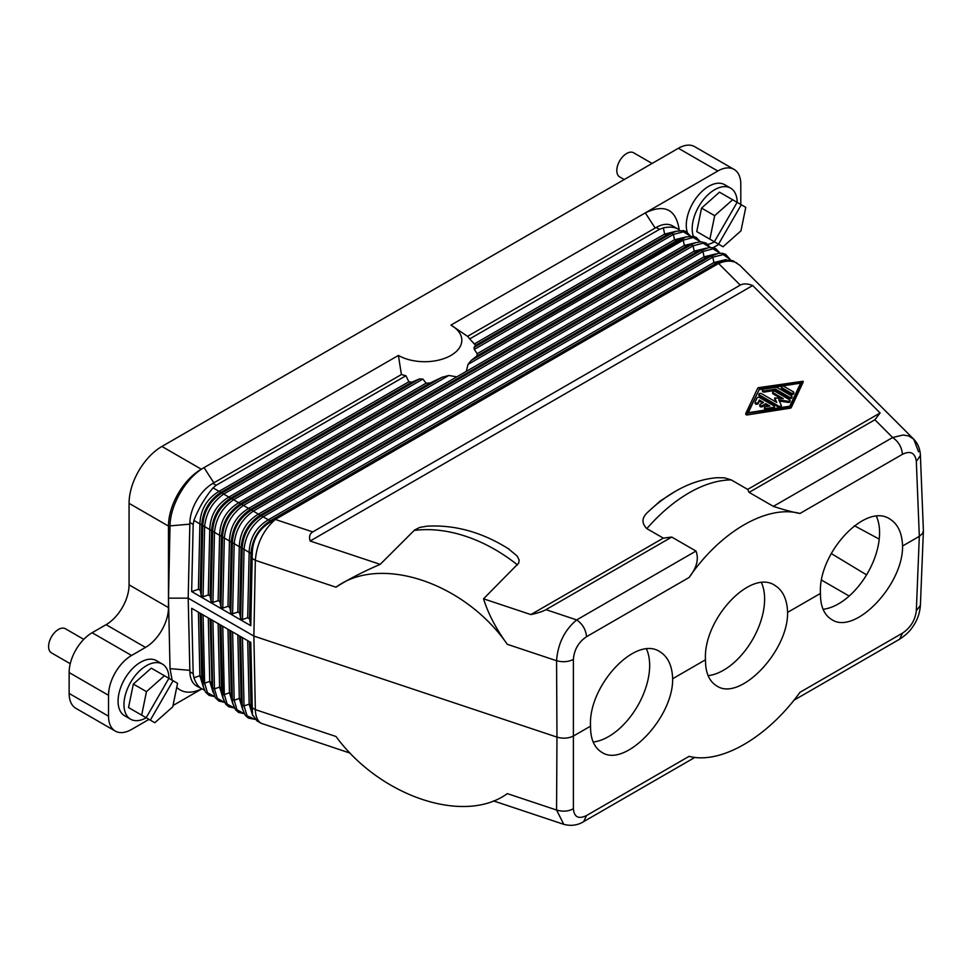 <?xml version="1.0" encoding="UTF-8"?>
<svg xmlns="http://www.w3.org/2000/svg" width="972" height="972" viewBox="0 0 972 972"><rect width="100%" height="100%" fill="white"/><g stroke="black" fill="none" stroke-linecap="round" stroke-linejoin="round"><path stroke-width="1.46" d="M168.909 678.31L146.14 717.725L128.523 707.555L133.334 684.057L146.468 691.639L164.426 675.722L177.56 683.304L172.761 706.814L154.803 722.731L139.579 713.934M133.334 684.057L151.292 668.141L164.426 675.722M128.523 707.555L141.669 715.149L146.468 691.639M173.089 680.716L150.32 720.143M83.774 639.357L65.416 628.75A13.936 8.043 120 0 0 51.492 636.794A13.936 8.043 120 0 0 51.492 652.892L70.251 663.718M168.97 678.347A31.821 18.371 120 0 0 162.385 664.083A31.821 18.371 120 0 0 130.564 682.453A31.821 18.371 120 0 0 130.564 719.195A31.821 18.371 120 0 0 146.213 717.773M162.385 664.083L156.48 660.668A31.821 18.371 120 0 0 124.659 679.039A31.821 18.371 120 0 0 124.659 715.781L130.564 719.195M172.129 680.169L170.027 668.639L168.484 598.157L170.027 525.876C170.112 505.015 186.162 477.544 204.047 467.629L201.326 469.209L161.911 446.452A46.449 26.815 -60 0 0 129.069 503.338L129.069 584.852L168.484 607.597L168.484 526.095A46.449 26.815 -60 0 1 201.326 469.209M108.536 695.308L69.133 672.551L69.133 693.437L108.536 716.194L108.536 695.308A32.513 18.772 -60 0 1 131.536 655.48L145.496 647.425A32.513 18.772 120 0 0 168.484 607.597M108.536 716.194A32.513 18.772 120 0 0 115.279 731.078A32.513 18.772 120 0 0 131.536 729.474L149.008 719.377M201.532 689.063L173.016 705.514M201.726 688.978L199.029 690.071C189.844 693.607 182.408 692.72 176.734 687.398M902.49 633.137C910.521 627.742 915.138 620.282 916.329 610.756L919.318 536.325L922.428 533.604L923.4 530.833L920.399 605.325C919.816 613.381 917.179 620.646 912.489 627.122C909.731 631.35 905.442 635.384 899.61 639.212L902.49 633.137L799.968 692.319C767.248 737.663 720.568 764.624 689.063 756.35L586.553 815.532L583.674 821.619C577.696 825.325 571.074 826.236 563.796 824.353L556.567 810.028L507.323 793.614C464.592 824.888 380.21 796.761 335.984 736.497L255.344 709.621C255.563 716.473 257.507 721.042 261.189 723.302L256.936 720.847L252.453 714.627L250.788 642.443L191.666 608.302L193.173 673.718L189.88 671.822A32.513 18.772 120 0 0 189.917 672.66A32.513 18.772 120 0 0 196.611 686.025L204.399 690.132M189.917 672.66L188.191 598.157L189.88 671.822M69.133 672.551A32.513 18.772 -60 0 1 92.121 632.723L106.082 624.668A32.513 18.772 120 0 0 129.069 584.852M573.383 659.453C574.16 649.685 578.547 642.103 586.553 636.684C585.812 629.552 582.532 623.963 576.7 619.917C564.586 630.026 557.879 643.622 556.567 660.729C562.667 662.357 568.268 661.932 573.383 659.453L573.383 808.753C568.268 811.438 562.667 811.863 556.567 810.028L556.968 737.104C563.067 738.866 568.669 738.441 573.772 735.828L590.539 726.157C590.429 738.878 594.184 747.59 601.802 752.292C624.814 768.208 673.341 717.834 672.648 678.748L705.49 659.781C705.38 672.515 709.135 681.226 716.753 685.928C739.777 701.833 788.292 651.471 787.599 612.372L820.453 593.418C820.332 606.139 824.086 614.851 831.716 619.553C854.728 635.469 903.243 585.095 902.563 546.009L919.318 536.325L916.329 461.457C915.138 452.818 910.521 450.437 902.49 454.288L799.968 513.471C767.248 504.48 720.568 531.441 689.063 577.502C696.766 567.77 699.075 558.961 695.976 551.051L671.737 537.054L545.96 609.663C542.874 611.424 537.844 613.065 530.87 614.583L483.546 598.813L518.744 563.067L519.097 559.957L517.274 556.142L508.356 548.73M823.065 609.274A58.065 33.522 120 0 0 879.575 532.729A58.065 33.522 120 0 0 876.38 516.254M708.102 675.649A58.065 33.522 120 0 0 764.612 599.104A58.065 33.522 120 0 0 761.428 582.617M593.151 742.013A58.065 33.522 120 0 0 649.661 665.468A58.065 33.522 120 0 0 646.465 648.992M69.133 693.437A32.513 18.772 120 0 0 75.865 708.321L115.279 731.078M678.395 148.266L717.81 171.023A32.513 18.772 -60 0 1 734.067 169.407L694.652 146.651A32.513 18.772 -60 0 0 678.395 148.266L161.911 446.452M831.182 553.481L866.562 574.865M849.176 596.055L821.583 580.126M758.743 387.634L803.127 381.231L791.269 406.418A1.543 0.887 0 0 1 790.187 407.037L745.803 413.44L757.662 388.265A1.543 0.887 0 0 1 758.743 387.634M745.828 413.562L746.775 415.008L790.187 408.179A1.543 0.887 0 0 0 791.269 407.547L803.103 382.251M718.867 244.373A32.513 18.772 -60 0 1 717.81 245.005L713.12 247.714M249.512 618.787L250.983 553.42L244.033 549.35L242.465 619.504L247.69 617.742L249.512 618.787L250.788 625.701L191.666 591.571L193.173 524.418L189.88 522.523L188.252 595.216L189.917 521.66A32.513 18.772 -60 0 1 212.868 483.4L401.472 374.512A48.77 28.164 180 0 0 405.919 375.739L216.149 485.295L212.868 483.4M213.84 482.841L204.047 467.629L398.399 355.424L401.4 374.548M188.252 595.216L188.191 598.157L168.484 598.157M189.88 522.523A32.513 18.772 -60 0 1 189.917 521.66M193.173 524.418L193.926 520.409C198.58 508.453 204.958 497.603 213.05 487.859L216.149 485.295M242.465 619.504L240.643 618.447L239.659 613.101L241.129 547.734L234.179 543.664L232.612 613.806L230.789 612.761L229.805 607.415L231.275 542.048L224.325 537.978L222.758 608.12L220.936 607.075L219.951 601.729L218.129 600.672L219.599 535.305L204.618 526.593L203.051 596.747L201.228 595.69L200.244 590.344L198.422 589.299L199.892 523.932L201.714 524.977C202.856 510.944 209.235 500.094 220.838 492.427L213.05 487.859M191.666 591.571L198.422 589.299M239.659 613.101L237.836 612.056L239.306 546.677C239.902 532.328 246.28 521.478 258.43 514.127L260.253 515.184C248.65 522.851 242.271 533.701 241.129 547.734L242.21 548.305C243.146 534.15 249.525 523.301 261.334 515.743L263.157 516.8L712.816 257.191L710.994 256.146L718.66 253.291L722.864 253.376L725.72 254.421L730.337 259.658M232.612 613.806L237.836 612.056M229.805 607.415L227.983 606.358L229.453 540.991C230.048 526.642 236.427 515.792 248.577 508.441L250.399 509.498C238.796 517.153 232.417 528.003 231.275 542.048L232.357 542.607C233.292 528.464 239.671 517.614 251.481 510.057L253.303 511.114L702.963 251.505L701.14 250.448L708.807 247.605L713.011 247.69L715.866 248.735L720.082 253.157M222.758 608.12L227.983 606.358M219.951 601.729L221.422 536.362L219.599 535.305C220.194 520.956 226.573 510.106 238.723 502.755L233.596 499.73C222.333 507.603 215.954 518.453 214.472 532.292L212.904 602.433L218.129 600.672M212.904 602.433L211.082 601.376L210.098 596.043L208.275 594.986L203.051 596.747M250.788 625.701L252.246 554.076C252.465 539.557 258.831 528.707 271.37 521.527L263.157 516.8C251.894 524.673 245.515 535.523 244.033 549.35L242.21 548.305L240.643 618.447M923.4 530.833L920.399 455.503L916.329 461.457M509.401 549.387C482.622 532.34 455.163 524.613 427.036 526.18L419.819 527.407L414.631 529.971L380.198 564.355C362.69 571.901 347.952 579.519 335.984 587.197C380.21 554.429 464.592 582.556 507.323 644.314L556.567 660.729L556.968 737.104L253.874 636.077L255.344 560.322C256.79 543.506 263.448 529.886 275.307 519.449L718.587 263.485L740.239 285.124L312.741 531.927C309.716 533.713 308.853 536.738 310.153 541.015L752.68 285.525C747.456 283.52 743.301 283.387 740.239 285.124M252.283 707.859L255.344 709.621L253.874 636.077L188.191 598.157M590.539 726.157C588.011 686.001 635.481 635.032 659.867 651.726C667.91 656.671 672.174 665.674 672.648 678.748M705.49 659.781C702.963 619.626 750.445 568.656 774.818 585.363C782.861 590.296 787.126 599.311 787.599 612.372M820.453 593.418C817.926 553.262 865.396 502.293 889.781 518.987C897.824 523.932 902.089 532.935 902.563 546.009M671.737 537.054L663.305 538.124L530.87 614.583M507.323 644.314C496.109 628.908 488.187 613.733 483.546 598.813M380.198 564.355L310.153 541.015M676.585 231.129L664.641 234.094L666.464 235.151L475.6 345.339L474.032 347.441L474.275 349.41L477.203 353.687L674.495 239.78L676.318 240.837L681.433 239.076L683.255 240.133L684.349 245.479L686.171 246.524L695.624 242.733L701.104 241.785L706.012 243.049L710.228 247.471M475.6 345.339L469.695 338.912A48.77 28.164 180 0 0 467.568 336.348L450.947 325.085A37.155 21.457 180 0 1 450.947 355.424A37.155 21.457 180 0 1 398.399 355.424M210.098 596.043L211.568 530.663C212.71 516.63 219.089 505.78 230.692 498.114L228.87 497.069L426.149 383.162L422.881 379.08L419.479 378.934L411.691 382.239L408.86 381.765L405.919 375.739M426.149 383.162L430.049 383.017L442.053 377.282L448.821 375.471L456.791 376.857L684.349 245.479L696.28 242.514M477.203 353.687L476.948 355.934L471.165 360.478L468.03 364.391L466.268 371.377M474.032 347.441L671.579 233.389L666.464 235.151L675.917 231.348L671.579 233.389L673.402 234.434L474.275 349.41M686.426 236.828L674.495 239.78L673.402 234.434L683.401 231.798L690.412 236.099M695.624 242.733L686.171 246.524L240.546 503.8L238.723 502.755L456.791 376.857M710.119 247.483L703.108 243.17L693.109 245.819L691.286 244.762L241.627 504.371L243.45 505.428L693.109 245.819L694.202 251.165L248.577 508.441L243.45 505.428C232.186 513.289 225.808 524.139 224.325 537.978L222.503 536.921C223.439 522.778 229.817 511.928 241.627 504.371L240.546 503.8C228.942 511.466 222.564 522.316 221.422 536.362L222.503 536.921L220.936 607.075M705.478 248.419L696.025 252.21L694.202 251.165L706.134 248.2M902.49 454.288C901.749 447.144 898.468 441.555 892.636 437.522L773.36 506.376L749.108 492.379L874.885 419.758L892.636 437.522L903.158 435.006L908.589 435.918L913.704 439.15L739.862 265.32L732.767 260.678L724.845 259.913L718.587 263.485M724.845 259.913L715.72 263.594L713.91 262.537L268.284 519.813C256.134 527.164 249.755 538.014 249.16 552.375L247.69 617.742M275.27 519.437L271.37 521.527M252.246 554.076L250.983 553.42C252.125 539.387 258.503 528.537 270.107 520.87L715.72 263.594L721.686 261.541M715.331 254.105L705.866 257.908L704.056 256.851L258.43 514.127L253.303 511.114C242.04 518.975 235.661 529.825 234.179 543.664L232.357 542.607L230.789 612.761M715.987 253.886L704.056 256.851L702.963 251.505L712.962 248.856L719.973 253.17M730.264 259.646L723.253 254.591L712.816 257.191L713.91 262.537L725.926 259.597M737.019 263.133C731.892 260.338 725.756 260.46 718.624 263.509M679.805 230.461L677.812 228.942C674.24 226.962 669.429 226.61 663.366 227.873L664.641 234.094L474.798 343.699M677.812 228.942L672.442 225.844A32.513 18.772 120 0 0 656.185 227.46L659.466 229.356L663.366 227.873M659.466 229.356L469.695 338.912M656.185 227.46L467.568 336.348M476.948 355.934L676.318 240.837L685.77 237.034L471.165 360.478M700.265 241.785L693.255 237.484L683.255 240.133L468.03 364.391M448.821 375.471L233.596 499.73L230.692 498.114L430.049 383.017M211.082 601.376L212.649 531.234C213.585 517.092 219.964 506.23 231.773 498.685L442.053 377.282M208.275 594.986L209.745 529.619C210.341 515.269 216.72 504.419 228.87 497.069L220.838 492.427L411.691 382.239M419.479 378.934L221.92 492.998C210.11 500.544 203.731 511.394 202.796 525.548L204.618 526.593C206.1 512.766 212.479 501.917 223.742 494.043L422.881 379.08M193.926 520.409L199.892 523.932C200.487 509.571 206.866 498.721 219.016 491.37L408.86 381.765M450.947 325.085L645.299 212.88C664.763 203.646 676.075 209.332 679.234 229.939M717.81 171.023L645.299 212.88L655.152 228.055M737.189 202.383A31.821 18.371 120 0 0 730.604 188.118L724.687 184.704A31.821 18.371 120 0 0 692.866 203.075A31.821 18.371 120 0 0 687.265 232.272M740.798 204.472L740.798 184.291A32.513 18.772 -60 0 0 734.067 169.407M201.228 613.83L203.245 686.451L205.396 691.942L209.041 695.381L214.654 696.632M203.367 687.034L199.892 675.734L201.714 676.779L202.796 682.125L204.618 683.182L207.473 692.769L214.593 696.523M211.082 619.516L212.649 687.812L211.568 682.466L209.745 681.421L213.22 692.72M210.11 618.957L212.066 687.107L215.249 697.629L218.894 701.067L224.508 702.319M229.817 630.33L231.275 693.85L229.453 692.793L224.325 694.555L222.503 693.51L221.422 688.164L219.599 687.107L214.472 688.869L212.649 687.812L213.099 692.137M212.904 620.573L214.472 688.869L217.327 698.455L224.447 702.221M218.141 623.587L219.599 687.107L223.074 698.406M219.964 624.644L221.422 688.164L222.953 697.823L220.936 625.203M239.671 636.016L241.129 699.536L239.306 698.479L234.179 700.241L232.357 699.196L232.806 703.509L231.275 693.85L232.357 699.196L230.789 630.901M249.525 641.714L250.983 705.222L249.16 704.178L244.033 705.939L242.21 704.882L242.648 709.196L241.129 699.536L242.21 704.882L240.643 636.587M261.189 723.302L350.236 753.166M200.256 613.271L201.714 676.779L203.245 686.451M193.173 673.718L193.926 677.776C195.894 683.316 198.58 687.095 201.969 689.124M920.399 455.503C920.132 448.967 917.908 443.524 913.704 439.15L918.54 451.749M752.68 285.525L880.11 412.954L874.885 419.758M663.305 538.124L646.83 528.622A134.707 77.772 -60 0 1 731.211 479.901L724.347 477.811L716.777 477.714C702.525 478.989 688.638 483.582 675.09 491.504A126.542 73.058 -60 0 0 648.373 511.637C641.775 517.383 641.265 523.045 646.83 528.622M675.09 491.504L660.012 501.139L648.373 511.637M749.108 492.379L747.687 489.414L731.211 479.901M747.687 489.414L880.11 412.954M773.36 506.376C784.076 509.875 792.958 512.244 799.968 513.471M252.246 711.443L250.983 705.222L252.453 714.627M247.702 640.657L249.16 704.178L252.671 715.514M242.465 637.644L244.033 705.939L247.131 715.866L254.871 719.268M237.848 634.971L239.306 698.479L242.781 709.791M232.612 631.946L234.179 700.241L237.022 709.839L244.154 713.594M222.758 626.26L224.325 694.555L227.169 704.141L234.301 707.908M227.995 629.285L229.453 692.793L232.928 704.093M652.091 163.442L633.635 152.786A13.936 8.043 120 0 0 619.699 160.83A13.936 8.043 120 0 0 619.699 176.928L624.231 179.541M730.604 188.118A31.821 18.371 120 0 0 698.783 206.489A31.821 18.371 120 0 0 693.388 236.33M707.859 244.373A31.821 18.371 120 0 0 714.432 241.809M737.116 202.346L714.359 241.761L696.742 231.591L701.553 208.093L719.499 192.177L741.296 204.752L718.539 244.179L707.786 237.97M741.296 204.752L745.779 207.34L740.968 230.85L723.022 246.767L718.539 244.179M696.742 231.591L709.876 239.173L714.687 215.675L732.633 199.758M701.553 208.093L714.687 215.675M748.258 412.711L759.156 389.638L800.673 383.102M781.379 387.075L781.379 388.205A1.543 0.887 0 0 0 781.84 388.836L791.159 394.219A1.543 0.887 0 0 0 792.848 394.413A1.543 0.887 0 0 0 793.796 393.587L793.796 392.445A1.543 0.887 0 0 0 793.346 391.813L784.027 386.443A1.543 0.887 0 0 0 782.339 386.248A1.543 0.887 0 0 0 781.379 387.075A1.543 0.887 0 0 0 781.84 387.694L791.159 393.077A1.543 0.887 0 0 0 792.848 393.271A1.543 0.887 0 0 0 793.796 392.445M762.473 390.039L762.473 391.181A1.543 0.887 0 0 0 764.429 392.044L775.595 390.282L789.313 398.204A1.543 0.887 0 0 0 790.989 398.399A1.543 0.887 0 0 0 791.949 397.572L791.949 396.43A1.543 0.887 0 0 0 791.5 395.798L777.782 387.889A3.098 1.786 0 0 0 774.793 387.427L763.628 389.177A1.543 0.887 0 0 0 762.473 390.039A1.543 0.887 0 0 0 764.429 390.902L775.595 389.152L789.313 397.062A1.543 0.887 0 0 0 790.989 397.256A1.543 0.887 0 0 0 791.949 396.43M779.313 401.035L788.098 402.396A1.543 0.887 0 0 0 790.054 401.533L790.054 400.391A1.543 0.887 0 0 0 789.592 399.759L775.279 391.485A1.543 0.887 0 0 0 773.591 391.291A1.543 0.887 0 0 0 772.631 392.117A1.543 0.887 0 0 0 773.092 392.749L783.323 398.666L774.684 397.913L776.762 402.457L761.526 393.648A1.543 0.887 0 0 0 759.837 393.466A1.543 0.887 0 0 0 758.889 394.28A1.543 0.887 0 0 0 759.339 394.911L778.657 406.077A1.543 0.887 0 0 0 780.346 406.272A1.543 0.887 0 0 0 781.306 405.446A1.543 0.887 0 0 0 781.245 405.215L778.742 399.808L788.098 401.254A1.543 0.887 0 0 0 790.054 400.391M758.889 394.28L758.889 395.422A1.543 0.887 0 0 0 759.339 396.054L778.657 407.207A1.543 0.887 0 0 0 780.346 407.402A1.543 0.887 0 0 0 781.306 406.575A1.543 0.887 0 0 0 781.245 406.345M774.708 398.933L776.045 402.031M772.631 392.117L772.631 393.259A1.543 0.887 0 0 0 773.092 393.891L780.638 398.253M764.454 407.608L764.454 408.738A1.543 0.887 0 0 0 766.398 409.601L773.275 408.519A1.543 0.887 0 0 0 774.429 407.657L774.429 406.527A1.543 0.887 0 0 0 773.967 405.895L759.654 397.621A1.543 0.887 0 0 0 757.067 398.022L755.183 401.995A1.543 0.887 0 0 0 755.135 402.226A1.543 0.887 0 0 0 756.483 403.113A1.543 0.887 0 0 0 758.172 402.457L759.351 399.978L763.53 402.384L760.25 404.279A1.543 0.887 0 0 0 759.8 404.911A1.543 0.887 0 0 0 760.748 405.737A1.543 0.887 0 0 0 762.437 405.543L765.717 403.647L769.897 406.065L765.596 406.746A1.543 0.887 0 0 0 764.454 407.608A1.543 0.887 0 0 0 766.398 408.471L773.275 407.39A1.543 0.887 0 0 0 774.429 406.527M759.8 404.911L759.8 406.053A1.543 0.887 0 0 0 760.748 406.879A1.543 0.887 0 0 0 762.437 406.685L765.717 404.789L768.354 406.308M755.183 403.125A1.543 0.887 0 0 0 755.135 403.356A1.543 0.887 0 0 0 756.483 404.243A1.543 0.887 0 0 0 758.172 403.599L759.351 401.108L762.546 402.955M759.156 388.496L801.256 381.875L789.774 406.175L747.675 412.808L759.156 389.638M775.595 390.282L775.595 389.152M759.351 401.108L759.351 399.978M765.717 404.789L765.717 403.647M189.771 670.328L170.027 668.639M131.536 655.48L92.121 632.723M106.082 624.668L145.496 647.425M168.484 526.095L129.069 503.338M803.103 382.494L803.103 381.352M791.269 407.547L791.269 406.418M189.771 524.151L170.027 525.876M200.244 590.344L201.714 524.977L202.796 525.548L201.228 595.69M573.383 808.753C574.16 817.148 578.547 819.408 586.553 815.532M920.399 605.325L916.329 610.756M335.984 587.197L255.344 560.322L252.283 558.56M586.553 636.684L689.063 577.502M545.96 609.663L576.7 619.917L695.976 551.051M414.108 530.457A134.707 95.244 45 0 1 517.456 564.902M312.741 531.927L275.307 519.449M790.187 408.179L790.187 407.037M746.775 415.008L746.775 413.865M696.025 252.21L250.399 509.498L251.481 510.057L701.14 250.448L696.025 252.21M261.334 515.743L710.994 256.146L705.866 257.908L260.253 515.184L261.334 515.743M208.287 617.9L209.745 681.421L204.618 683.182L203.051 614.887M193.926 677.776L199.892 675.734L198.434 612.214M781.84 388.836L781.84 387.694M791.159 394.219L791.159 393.077M764.429 392.044L764.429 390.902M789.313 398.204L789.313 397.062M788.098 402.396L788.098 401.254M778.657 407.207L778.657 406.077M759.339 396.054L759.339 394.911M774.708 399.164L774.708 398.022M773.092 393.891L773.092 392.749M758.172 403.599L758.172 402.457M762.437 406.685L762.437 405.543M766.398 409.601L766.398 408.471M773.275 408.519L773.275 407.39M854.376 525.706L879.223 539.12M803.127 382.373L803.127 381.231M563.796 824.353L493.472 800.904M583.674 821.619L694.907 757.395M899.598 639.212L793.93 700.229M675.917 231.348L683.45 230.619L686.305 231.676L690.521 236.099M685.77 237.034L693.303 236.318L696.159 237.362L700.375 241.785M745.803 414.582L745.803 413.44M254.931 719.329L248.431 718.126L245.394 715.526L242.648 709.196M244.215 713.691L238.577 712.427L235.54 709.827L232.806 703.509M234.361 708.005L228.724 706.741L225.686 704.141L222.953 697.823M781.306 406.575L781.306 405.446M774.684 399.042L774.684 397.913M755.135 403.356L755.135 402.226"/></g></svg>
